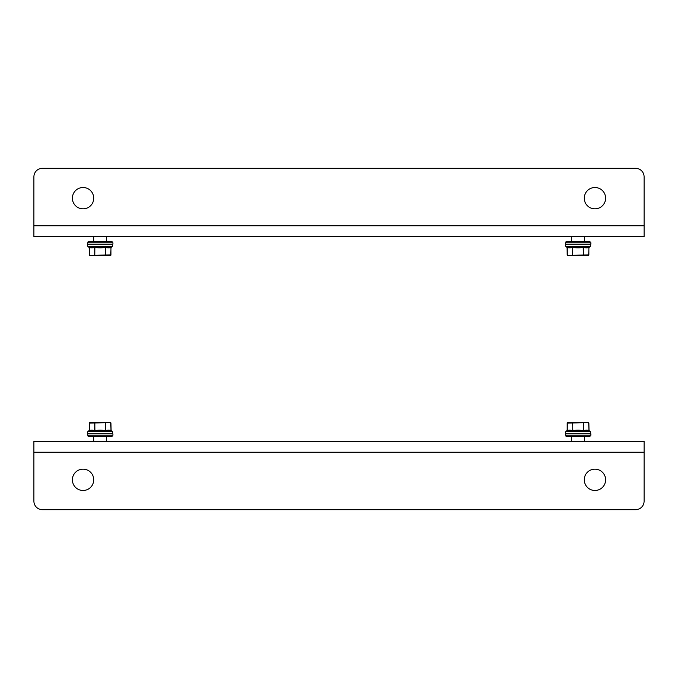 <?xml version="1.0" encoding="UTF-8"?>
<svg xmlns="http://www.w3.org/2000/svg" width="678" height="678" viewBox="0 0 678 678"><rect width="100%" height="100%" fill="white"/><g stroke="black" fill="none" stroke-linecap="round" stroke-linejoin="round"><path stroke-width="1.02" d="M93.725 479.821A10.67 10.67 0 0 0 77.724 470.583A10.67 10.67 0 0 0 77.724 489.058A10.67 10.67 0 0 0 93.725 479.821M605.607 479.821A10.67 10.67 0 0 0 589.606 470.583A10.67 10.67 0 0 0 589.606 489.058A10.67 10.67 0 0 0 605.607 479.821M42.434 509.695A8.534 8.534 0 0 1 33.9 501.161L33.9 452.234L644.1 452.234L644.1 501.161A8.534 8.534 0 0 1 635.566 509.695L42.434 509.695M644.1 452.234L644.1 441.412L33.9 441.412L33.9 452.234M584.275 198.179A10.67 10.67 0 0 0 600.276 207.417A10.67 10.67 0 0 0 600.276 188.942A10.67 10.67 0 0 0 584.275 198.179M72.393 198.179A10.67 10.67 0 0 0 88.394 207.417A10.67 10.67 0 0 0 88.394 188.942A10.67 10.67 0 0 0 72.393 198.179M635.566 168.305A8.534 8.534 0 0 1 644.1 176.839L644.1 225.766L33.9 225.766L33.9 176.839A8.534 8.534 0 0 1 42.434 168.305L635.566 168.305M33.9 225.766L33.9 236.588L644.1 236.588L644.1 225.766M639.837 236.588L644.1 236.588M88.716 244.199C87.326 244.648 87.081 245.444 87.979 246.589L112.277 246.589C113.167 245.444 112.921 244.648 111.531 244.199M94.344 247.241L89.149 247.241A21.764 10.882 -90 0 0 94.344 247.241L94.928 247.241A21.764 21.764 0 0 0 105.327 247.241L105.904 247.241A21.764 10.882 90 0 0 111.107 247.241L111.107 247.241M93.183 255.674L107.073 255.674M110.938 255.131L110.811 255.259C108.26 255.826 106.48 255.826 105.471 255.259L94.784 255.259C93.742 255.826 91.962 255.826 89.445 255.259L110.963 254.945L110.963 247.538L105.904 247.241M105.471 255.259L105.327 247.241M105.395 254.945L105.395 247.538L94.928 247.241M89.284 247.538L89.284 254.945L89.149 247.241M94.852 247.538L94.784 255.259L94.852 247.538M110.946 255.097L108.853 255.674L93.022 255.674M89.284 254.945L91.403 255.674M107.039 255.623L107.548 255.648M106.488 236.588L106.488 241.538M94.649 255.674L105.607 255.674M87.326 244.199L112.929 244.199L112.929 242.766L87.326 242.766L87.326 244.199M112.073 242.766L112.073 241.538L88.174 241.538L88.174 242.766M571.681 236.588L571.681 241.538M583.521 255.674L572.563 255.674M93.759 441.412L93.759 436.463M105.607 422.326L94.649 422.326M583.521 422.326L572.563 422.326M566.639 244.199C565.249 244.648 565.003 245.444 565.901 246.589L590.191 246.589C591.089 245.444 590.843 244.648 589.453 244.199M572.266 247.241L567.071 247.241A21.764 10.882 -90 0 0 572.266 247.241L572.851 247.241A21.764 21.764 0 0 0 583.241 247.241L583.826 247.241A21.764 10.882 90 0 0 589.021 247.241L589.021 247.241M571.096 255.674L584.995 255.674M588.851 255.131L588.724 255.259C586.182 255.826 584.402 255.826 583.385 255.259L572.707 255.259C571.664 255.826 569.876 255.826 567.359 255.259L588.885 254.945L588.885 247.538L583.826 247.241M583.385 255.259L583.241 247.241M583.317 254.945L583.317 247.538L572.851 247.241M567.206 247.538L567.206 254.945L567.071 247.241M572.774 247.538L572.707 255.259L572.774 247.538M588.868 255.097L586.775 255.674L570.944 255.674M567.206 254.945L568.283 255.53M584.961 255.623L585.461 255.648M589.453 433.801C590.843 433.352 591.089 432.556 590.191 431.411L565.901 431.411C565.003 432.556 565.249 433.352 566.639 433.801M583.826 430.759L589.021 430.759A21.764 10.882 90 0 0 583.826 430.759L583.241 430.759A21.764 21.764 0 0 0 572.851 430.759L572.266 430.759A21.764 10.882 -90 0 0 567.071 430.759L567.071 430.759M584.995 422.326L571.096 422.326M567.24 422.869L567.359 422.741C569.91 422.174 571.69 422.174 572.707 422.741L583.385 422.741C584.428 422.174 586.207 422.174 588.724 422.741L567.206 423.055L567.206 430.462L572.266 430.759M572.707 422.741L572.851 430.759M572.774 423.055L572.774 430.462L583.241 430.759M588.885 430.462L588.885 423.055L589.021 430.759M583.317 430.462L583.385 422.741L583.317 430.462M567.223 422.903L569.317 422.326L586.775 422.326L588.885 423.055M571.13 422.377L570.63 422.352M111.531 433.801C112.921 433.352 113.167 432.556 112.277 431.411L87.979 431.411C87.081 432.556 87.326 433.352 88.716 433.801M105.912 430.759L111.107 430.759A21.764 10.882 90 0 0 105.912 430.759L105.327 430.759A21.764 21.764 0 0 0 94.928 430.759L94.344 430.759A21.764 10.882 -90 0 0 89.149 430.759L89.149 430.759M107.073 422.326L93.183 422.326M89.318 422.869L89.445 422.741C91.988 422.174 93.767 422.174 94.784 422.741L105.471 422.741C106.514 422.174 108.294 422.174 110.811 422.741L89.284 423.055L89.284 430.462L94.344 430.759M94.784 422.741L94.928 430.759M94.852 423.055L94.852 430.462L105.327 430.759M110.963 430.462L110.963 423.055L111.107 430.759M105.395 430.462L105.471 422.741L105.395 430.462M89.301 422.903L91.403 422.326L108.853 422.326L110.963 423.055M93.217 422.377L92.708 422.352M565.24 244.199L590.843 244.199L590.843 242.766L565.24 242.766L565.24 244.199M589.996 242.766L589.996 241.538L566.096 241.538L566.096 242.766M590.843 433.801L565.24 433.801L565.24 435.234L590.843 435.234L590.843 433.801M566.096 435.234L566.096 436.463L589.996 436.463L589.996 435.234M112.929 433.801L87.326 433.801L87.326 435.234L112.929 435.234L112.929 433.801M88.174 435.234L88.174 436.463L112.073 436.463L112.073 435.234M87.979 246.589L89.242 247.495L89.242 254.945L90.411 255.572M112.277 246.589L111.014 247.495L110.811 255.259M93.759 236.588L93.759 241.538M584.411 236.588L584.411 241.538M106.488 441.412L106.488 436.463M584.411 441.412L584.411 436.463M571.681 441.412L571.681 436.463M565.901 246.589L567.155 247.495L567.359 255.259M590.191 246.589L588.928 247.495L588.724 255.259M590.191 431.411L588.928 430.505L588.724 422.741M565.901 431.411L567.155 430.505L567.359 422.741M112.277 431.411L111.014 430.505L110.811 422.741M87.979 431.411L89.242 430.505L89.445 422.741"/></g></svg>

